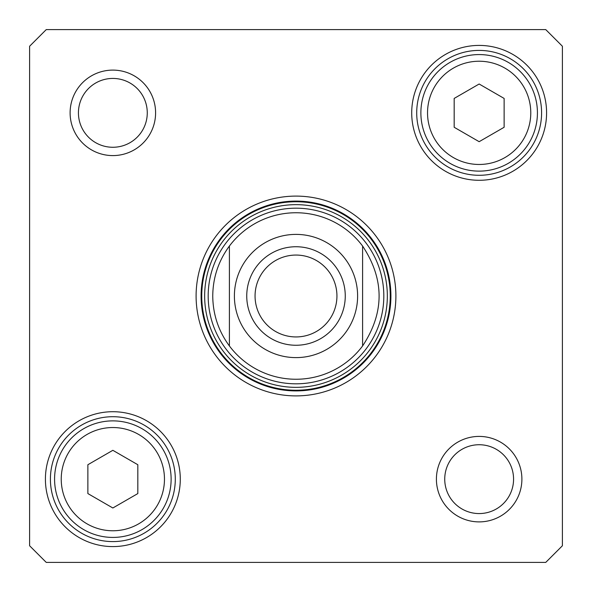 <?xml version="1.0" encoding="UTF-8"?>
<svg xmlns="http://www.w3.org/2000/svg" width="592" height="592" viewBox="0 0 592 592"><rect width="100%" height="100%" fill="white"/><g stroke="black" fill="none" stroke-linecap="round" stroke-linejoin="round"><path stroke-width="0.89" d="M562.4 545.75L545.75 562.4L46.25 562.4L29.6 545.75L29.6 46.25L46.25 29.6L545.75 29.6L562.4 46.25L562.4 545.75M201.095 296A94.905 94.905 0 0 1 343.456 213.808A94.905 94.905 0 0 1 343.456 378.192A94.905 94.905 0 0 1 201.095 296M196.1 296A99.9 99.9 0 0 0 345.95 382.513A99.9 99.9 0 0 0 345.95 209.487A99.9 99.9 0 0 0 196.1 296M541.591 112.85A62.434 62.434 0 0 1 447.929 166.922A62.434 62.434 0 0 1 447.929 58.778A62.434 62.434 0 0 1 541.591 112.85M546.586 112.85A67.429 67.429 0 0 0 445.436 54.449A67.429 67.429 0 0 0 445.436 171.251A67.429 67.429 0 0 0 546.586 112.85M175.291 479.15A62.434 62.434 0 0 1 81.629 533.222A62.434 62.434 0 0 1 81.629 425.078A62.434 62.434 0 0 1 175.291 479.15M180.286 479.15A67.429 67.429 0 0 0 79.136 420.749A67.429 67.429 0 0 0 79.136 537.551A67.429 67.429 0 0 0 180.286 479.15M513.567 479.15A34.417 34.417 0 0 1 461.945 508.957A34.417 34.417 0 0 1 461.945 449.343A34.417 34.417 0 0 1 513.567 479.15M521.892 479.15A42.742 42.742 0 0 0 457.779 442.135A42.742 42.742 0 0 0 457.779 516.165A42.742 42.742 0 0 0 521.892 479.15M147.267 112.85A34.417 34.417 0 0 1 95.645 142.657A34.417 34.417 0 0 1 95.645 83.043A34.417 34.417 0 0 1 147.267 112.85M155.592 112.85A42.742 42.742 0 0 0 91.479 75.835A42.742 42.742 0 0 0 91.479 149.865A42.742 42.742 0 0 0 155.592 112.85M362.6 246.05A83.25 83.25 0 0 0 229.4 246.05L229.4 345.95A83.25 83.25 0 0 0 362.6 345.95L362.6 246.05C384.593 279.35 384.593 312.65 362.6 345.95A83.25 83.25 0 0 1 229.4 345.95C218.478 331.091 212.928 314.441 212.75 296C212.928 277.559 218.478 260.909 229.4 246.05A83.25 83.25 0 0 1 362.6 246.05L362.6 345.95A83.25 83.25 0 0 1 229.4 345.95L229.4 246.05A83.25 83.25 0 0 1 362.6 246.05M383.816 296A87.816 87.816 0 0 0 252.088 219.95A87.816 87.816 0 0 0 252.088 372.05A87.816 87.816 0 0 0 383.816 296M87.875 464.727L112.85 450.312L137.825 464.727L137.825 493.573L112.85 507.988L87.875 493.573L87.875 464.727M83.716 529.618A58.275 58.275 0 0 0 171.125 479.15A58.275 58.275 0 0 0 83.716 428.682A58.275 58.275 0 0 0 83.716 529.618A58.275 58.275 0 0 0 171.125 479.15A58.275 58.275 0 0 0 83.716 428.682A58.275 58.275 0 0 0 83.716 529.618M504.125 127.273L479.15 141.688L454.175 127.273L454.175 98.427L479.15 84.012L504.125 98.427L504.125 127.273M508.291 62.382A58.275 58.275 0 0 0 420.875 112.85A58.275 58.275 0 0 0 508.291 163.318A58.275 58.275 0 0 0 508.291 62.382A58.275 58.275 0 0 0 420.875 112.85A58.275 58.275 0 0 0 508.291 163.318A58.275 58.275 0 0 0 508.291 62.382M336.937 296A40.937 40.937 0 0 1 275.532 331.453A40.937 40.937 0 0 1 275.532 260.547A40.937 40.937 0 0 1 336.937 296M345.262 296A49.262 49.262 0 0 0 271.373 253.339A49.262 49.262 0 0 0 271.373 338.661A49.262 49.262 0 0 0 345.262 296M387.338 296A91.338 91.338 0 0 0 250.327 216.894A91.338 91.338 0 0 0 250.327 375.106A91.338 91.338 0 0 0 387.338 296M390.246 296A94.246 94.246 0 0 0 248.877 214.378A94.246 94.246 0 0 0 248.877 377.622A94.246 94.246 0 0 0 390.246 296M87.046 523.853A51.615 51.615 0 0 1 87.046 434.447A51.615 51.615 0 0 1 164.465 479.15A51.615 51.615 0 0 1 87.046 523.853M504.961 68.147A51.615 51.615 0 0 1 504.961 157.553A51.615 51.615 0 0 1 427.535 112.85A51.615 51.615 0 0 1 504.961 68.147M234.395 296A61.605 61.605 0 0 1 326.806 242.646A61.605 61.605 0 0 1 326.806 349.354A61.605 61.605 0 0 1 234.395 296"/></g></svg>
